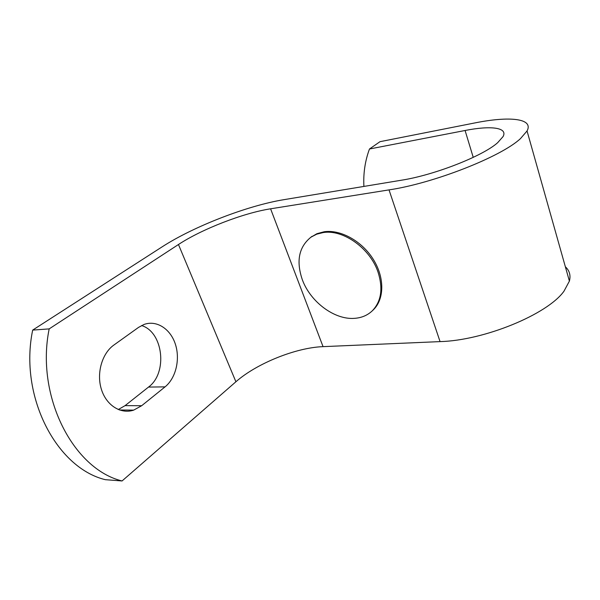 <?xml version="1.0" encoding="UTF-8"?>
<svg xmlns="http://www.w3.org/2000/svg" width="600" height="600" viewBox="0 0 600 600"><rect width="100%" height="100%" fill="white"/><g stroke="black" fill="none" stroke-linecap="round" stroke-linejoin="round"><path stroke-width="0.9" d="M363.892 186.428C363.233 173.28 365.093 160.808 369.472 149.002L465.082 130.493C490.658 125.422 508.11 127.44 503.055 136.59L497.647 142.703C482.783 156.12 434.145 175.148 401.393 180.218L283.95 199.665C247.733 205.53 193.987 226.245 162.203 246.803L32.678 330.097L49.177 328.89L178.462 244.515L235.905 381.765C256.74 363.36 296.077 347.595 323.055 346.642L440.062 341.61C483.893 340.538 547.545 314.407 564 291.165L569.4 281.1C570.87 275.37 569.528 270.593 565.357 266.767M369.472 149.002L379.987 141.683L474.735 122.955C509.205 115.972 533.94 118.297 527.048 130.965L520.5 138.578C501.338 156.712 433.5 183.33 389.018 189.885L440.062 341.61M178.462 244.515C201.998 229.02 243.45 213.007 270.593 208.808L389.018 189.885M32.678 330.097C18.885 396.127 56.43 467.947 105.323 479.678L122.062 480.96C73.185 469.125 35.453 396.045 49.177 328.89M113.88 345.045L138.517 327.405L144.03 324.465C156.6 319.845 170.385 328.845 175.32 344.032C180.368 359.16 175.958 378.097 165.045 386.873L141.675 405.713L133.688 410.123C120.9 414.472 106.35 405.48 101.385 389.303C96.308 373.185 102.067 353.34 113.88 345.045M118.275 409.545L125.07 405.638L141.675 405.713M141.555 325.545C163.29 331.987 167.903 373.028 148.515 387.075L125.07 405.638M122.062 480.96L235.905 381.765M372.788 310.35L373.29 309.87C384.39 299.272 384.772 277.755 373.373 259.493C362.062 241.2 340.808 229.395 324.263 231.735L316.92 233.692L310.5 237.487M378.097 272.295C370.275 248.452 343.275 229.192 323.183 232.567L316.702 234.18L311.017 237.127C298.868 246.9 295.98 261.105 302.332 279.728C310.373 301.875 334.5 319.972 354.495 318.345C361.575 317.858 367.507 315.345 372.3 310.808C381.278 301.41 383.205 288.577 378.097 272.295M465.082 130.493L473.235 157.373M270.593 208.808L323.055 346.642M148.515 387.075L165.045 386.873M119.453 409.995L133.688 410.123M569.4 281.1L527.048 130.965M373.29 309.87L372.3 310.808M312.105 236.295L311.017 237.127"/></g></svg>
